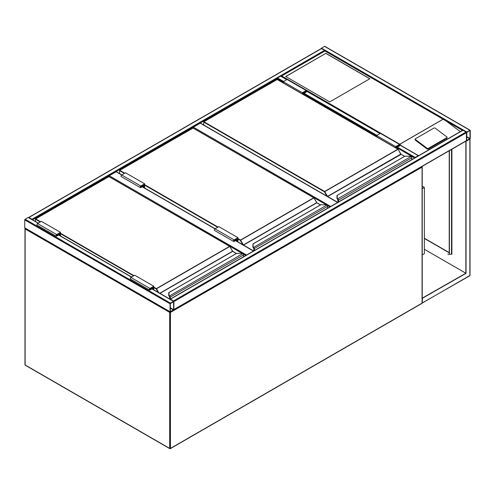 <?xml version="1.0" encoding="UTF-8"?>
<svg xmlns="http://www.w3.org/2000/svg" width="495" height="495" viewBox="0 0 495 495"><rect width="100%" height="100%" fill="white"/><g stroke="black" fill="none" stroke-linecap="round" stroke-linejoin="round"><path stroke-width="0.74" d="M422.223 186.213L424.364 187.45L422.223 188.682M424.364 187.45L424.364 253.681L422.223 254.919M326.539 204.93L193.007 128.007M193.007 127.84A0.538 0.309 -60 0 1 193.39 127.172L330.703 206.452M337.59 202.48L200.271 123.199L193.39 127.172M200.271 123.199A0.538 0.309 -60 0 1 200.543 123.175L337.745 202.387M242.414 253.502L108.881 176.579M108.881 176.406A0.538 0.309 -60 0 1 109.259 175.744L246.578 255.024M144.633 188.038L144.633 183.806L125.513 172.767L121.69 174.97L116.146 171.771L109.259 175.744M116.146 171.771A0.538 0.309 -60 0 1 116.418 171.746L121.85 174.883M170.447 303.138A0.538 0.309 120 0 0 170.063 303.8L170.063 311.745A0.538 0.309 120 0 0 170.447 311.968L173.504 310.198A0.538 0.309 120 0 0 173.887 309.536L173.887 301.591A0.538 0.309 120 0 0 173.504 301.368L170.447 303.138L25.134 219.242L28.19 217.472A0.538 0.309 -60 0 1 28.463 217.447L38.294 223.121M25.134 228.071A0.538 0.309 -60 0 1 24.75 227.849L24.75 219.904A0.538 0.309 -60 0 1 25.134 219.242M173.646 301.727L170.305 303.658L170.342 311.702L173.646 309.678L173.504 301.647M321.496 48.578L28.957 217.472A0.538 0.309 -120 0 0 28.685 217.447L321.224 48.553A0.538 0.309 60 0 1 321.496 48.578L324.553 50.342A0.538 0.309 60 0 1 324.912 50.837M28.957 217.472L32.014 219.242A0.538 0.309 -120 0 1 32.367 219.7M321.15 48.597A0.538 0.309 -60 0 1 321.496 48.139L324.553 46.369A0.538 0.309 -60 0 1 324.825 46.344L470.139 130.241A0.538 0.309 120 0 0 469.866 130.265L466.81 132.029A0.538 0.309 120 0 0 466.426 132.697L466.426 140.642A0.538 0.309 120 0 0 466.81 140.865L469.866 139.095A0.538 0.309 120 0 0 470.25 138.433L470.25 130.488A0.538 0.309 120 0 0 470.139 130.241M466.81 132.307L466.705 140.599L470.009 138.575L469.972 130.532L466.81 132.307M173.776 309.783A0.538 0.309 -120 0 0 173.887 309.536L173.887 301.591A0.538 0.309 -120 0 0 173.504 300.929L170.447 299.159A0.538 0.309 -120 0 0 170.175 299.135L462.714 130.241A0.538 0.309 60 0 1 462.986 130.265L466.043 132.029A0.538 0.309 60 0 1 466.426 132.697L466.426 140.642A0.538 0.309 60 0 1 466.315 140.889L173.85 309.74M277.138 79.435L277.138 78.606A0.538 0.309 -60 0 1 277.522 77.944L280.578 76.174A0.538 0.309 -60 0 1 280.851 76.15L286.853 79.615M418.591 155.715A0.538 0.309 120 0 0 418.244 155.653L400.102 145.177M414.835 157.88A0.538 0.309 120 0 1 415.181 157.422L418.244 155.653M325.889 53.324L285.739 76.508L329.713 101.896L369.87 78.717L325.889 53.324L285.832 76.564M447.084 137.369A0.811 0.532 -172 0 0 446.855 136.923L435.13 128.125A0.811 0.532 8 0 0 433.991 128.032L415.447 138.736A0.811 0.532 8 0 0 415.206 139.052L415.113 139.72A0.811 0.532 8 0 0 415.342 140.159L427.067 148.958A0.811 0.532 8 0 0 428.212 149.057L446.756 138.346A0.811 0.532 -172 0 0 446.991 138.037L447.084 137.369A0.811 0.532 -172 0 1 446.849 137.678L446.756 138.346M462.441 130.395L324.937 51.004L281.723 75.952L399.873 144.286M400.17 144.689L401.185 145.623M446.032 120.922L460.3 131.633M415.206 139.052A0.811 0.532 8 0 0 415.441 139.497L427.16 148.296A0.811 0.532 8 0 0 428.305 148.389L446.849 137.678M281.723 75.952L280.962 76.397L281.723 75.952M369.771 78.773L325.889 53.435M447.963 253.941L448.365 254.64M448.068 253.978L448.297 254.733L448.068 253.978M469.483 275.758A0.538 0.309 -120 0 0 469.866 275.542L469.866 139.095L465.851 141.193L465.851 273.221L422.223 298.151M466.043 141.304L466.043 273.333L424.364 249.27M466.043 273.333L422.223 298.374M422.452 298.504L422.223 302.785M466.457 140.846L465.851 141.193M424.364 238.231L449.219 252.58M451.322 253.793L451.892 254.127L451.669 253.335M451.892 149.218L451.892 254.343L451.131 253.904M449.219 252.797L424.364 238.448M451.706 254.015L451.65 253.545A0.538 0.309 0 0 0 451.669 253.465L451.669 149.342M449.411 150.647L449.411 253.793A1.355 0.78 -60 0 0 449.689 254.411A1.355 0.78 -60 0 0 450.363 254.343L451.514 253.681A0.538 0.309 0 0 0 451.65 253.545M449.219 150.758L449.219 253.681A1.355 0.78 120 0 0 449.497 254.3A1.355 0.78 120 0 0 449.602 254.343M411.741 159.668L411.741 157.849A1.083 0.625 -120 0 0 411.271 156.76L410.961 156.538A2.432 1.405 0 0 0 409.476 156.241L404.972 156.191L337.256 195.339L337.256 197.938A2.432 1.405 0 0 0 337.763 198.798L337.776 199.312L337.763 198.798L410.961 156.538L411.388 156.816A0.811 0.47 60 0 1 411.741 157.633L411.388 156.816M337.256 195.803L337.256 195.339L337.256 195.803M337.547 199.114A2.704 1.559 180 0 1 336.984 198.161L336.984 195.581M337.547 199.138L336.984 198.179A2.704 1.559 0 0 0 337.547 199.138L337.838 199.411M411.271 156.76L409.476 156.191L404.823 156.234L337.256 195.339M338.036 199.04A1.083 0.625 60 0 1 338.512 200.129L338.128 200.129A0.811 0.47 -120 0 0 337.776 199.312L337.776 199.337A0.786 0.452 60 0 1 338.11 200.122L338.11 202.177L337.714 199.275M400.938 154.236A0.538 0.309 60 0 1 400.826 154.081L398.11 149.28L324.454 191.806L203.717 122.098L203.717 125.006M302.377 93.963L302.377 92.732L306.201 90.523A0.947 0.544 -60 0 1 306.671 90.48A0.947 0.544 -60 0 1 306.82 91.235A0.947 0.544 -60 0 1 306.201 92.07L303.713 93.506L303.713 94.737M302.377 92.732L283.258 81.694L287.081 79.485A0.947 0.544 -60 0 1 287.552 79.441L306.671 90.48M283.258 82.925L283.258 81.694M302.662 94.13L302.662 92.899L306.201 90.857A0.538 0.309 -60 0 1 306.201 91.742L303.429 93.338L302.662 92.899M303.429 93.338L303.429 94.576M395.969 148.005L395.969 146.767L396.73 147.213L396.73 148.444M395.969 146.767L399.508 144.726A0.538 0.309 -60 0 1 399.508 145.61L396.73 147.213M395.678 147.838L395.678 146.6L399.508 144.398A0.947 0.544 -60 0 1 399.979 144.348A0.947 0.544 -60 0 1 400.121 145.109A0.947 0.544 -60 0 1 399.508 145.938L397.021 147.374L397.021 148.611M376.559 136.799L376.559 135.562L395.678 146.6M376.559 135.562L380.383 133.359A0.947 0.544 -60 0 1 380.859 133.31L399.979 144.348M327.616 208.24L327.616 206.421A1.083 0.625 -120 0 0 327.139 205.332L326.836 205.109A2.432 1.405 0 0 0 325.345 204.812L320.84 204.763L253.124 243.911L253.124 246.51A2.432 1.405 0 0 0 253.632 247.37L253.644 247.884L253.632 247.37L326.836 205.109L327.257 205.382A0.811 0.47 60 0 1 327.616 206.205L327.257 205.382M253.124 244.375L253.124 243.911L253.124 244.375M327.139 205.332L325.345 204.763L320.692 204.8L252.988 243.893L252.852 246.751L253.124 243.911M253.421 247.71L252.852 246.751A2.704 1.559 0 0 0 253.421 247.71L253.712 247.983M254.003 250.736L253.582 247.847M316.812 202.808A0.538 0.309 60 0 1 316.695 202.653L313.985 197.851L240.329 240.378L237.94 238.998M236.121 239.054L236.888 239.493L236.888 241.3M237.656 241.739L237.656 238.169L234.116 240.211A0.538 0.309 120 0 0 234.116 241.096L236.888 239.493M237.94 241.906L237.94 237.674L234.116 239.883A0.947 0.544 120 0 0 233.498 240.719A0.947 0.544 120 0 0 233.64 241.473A0.947 0.544 120 0 0 234.116 241.43L236.604 239.995L236.604 241.133M233.64 241.473L214.521 230.435A0.947 0.544 120 0 1 214.378 229.68A0.947 0.544 120 0 1 214.997 228.845L218.821 226.636L237.94 237.674M144.633 183.806L140.809 186.015A0.947 0.544 120 0 0 140.19 186.844A0.947 0.544 120 0 0 140.339 187.605A0.947 0.544 120 0 0 140.809 187.556L143.296 186.12L143.296 187.265M140.809 186.015L121.69 174.97A0.947 0.544 120 0 0 121.071 175.805A0.947 0.544 120 0 0 121.213 176.567L140.339 187.605M144.348 187.871L144.348 184.301L140.809 186.343A0.538 0.309 120 0 0 140.809 187.228L143.581 185.625L142.82 185.186M143.581 185.625L143.581 187.432M243.484 256.812L243.484 254.993A1.083 0.625 -120 0 0 243.014 253.904L242.705 253.675A2.432 1.405 0 0 0 241.22 253.384L236.715 253.335L168.993 292.483L168.993 295.082A2.432 1.405 0 0 0 169.507 295.942L169.519 296.456L169.507 295.942L242.705 253.675L243.132 253.954A0.811 0.47 60 0 1 243.484 254.776L243.132 253.954M168.993 292.947L168.993 292.483L168.993 292.947M168.727 292.724L168.727 295.323L168.993 292.483M169.29 296.276L168.727 295.323A2.704 1.559 0 0 0 169.29 296.276L169.581 296.555M169.872 299.091L169.872 297.272A0.811 0.47 -120 0 0 169.519 296.456L169.519 296.48A0.786 0.452 60 0 1 169.853 297.26L169.853 299.079L169.457 296.418M232.681 251.38A0.538 0.309 60 0 1 232.57 251.225L229.853 246.423L156.197 288.95L153.809 287.57M243.014 253.904L241.22 253.335L236.567 253.372L168.727 292.7M151.996 287.626L152.757 288.065L152.757 289.21M153.524 289.649L153.524 286.741L149.985 288.783A0.538 0.309 120 0 0 149.985 289.668L152.757 288.065M153.809 289.816L153.809 286.246L149.985 288.455A0.947 0.544 120 0 0 149.366 289.29A0.947 0.544 120 0 0 149.515 290.045A0.947 0.544 120 0 0 149.985 289.996L152.472 288.566L152.472 289.043M149.515 290.045L130.395 279.007A0.947 0.544 120 0 1 130.247 278.246A0.947 0.544 120 0 1 130.866 277.417L134.69 275.208L153.809 286.246M60.508 235.948L60.508 232.378L56.684 234.581A0.947 0.544 120 0 0 56.065 235.416A0.947 0.544 120 0 0 56.207 236.177A0.947 0.544 120 0 0 56.684 236.127L59.165 234.692L59.165 235.174M60.508 232.378L41.382 221.339L37.558 223.542A0.947 0.544 120 0 0 36.939 224.377A0.947 0.544 120 0 0 37.088 225.138L56.207 236.177M60.217 235.781L60.217 232.873L56.684 234.915A0.538 0.309 120 0 0 56.684 235.799L59.456 234.197L58.688 233.758M59.456 234.197L59.456 235.342M169.927 311.85A0.538 0.309 120 0 0 169.68 312.407L25.134 228.956L25.134 364.957L169.68 448.408L169.68 312.407A0.538 0.309 0 0 0 170.447 312.407L170.447 448.408L422.068 303.138L422.068 167.137L170.447 312.407A0.538 0.309 60 0 0 170.323 312.011M25.517 365.174A0.538 0.309 -60 0 1 25.245 365.205L169.791 448.656A0.538 0.538 0 0 0 170.336 448.656A0.538 0.309 60 0 0 170.447 448.408A0.538 0.309 0 0 1 169.68 448.408A0.538 0.309 120 0 0 170.063 448.631A0.538 0.309 60 0 0 170.336 448.656L421.957 303.385A0.538 0.538 0 0 0 422.223 302.915L422.223 166.914A0.538 0.309 0 0 0 422.068 166.691A0.538 0.309 -60 0 0 421.994 166.475A0.538 0.538 0 0 1 422.068 167.137A0.538 0.309 60 0 0 421.82 166.58M25.245 365.205A0.538 0.309 -60 0 1 25.134 364.957A0.538 0.309 0 0 1 24.973 364.735A0.538 0.538 0 0 0 25.245 365.205M422.223 302.915A0.538 0.309 0 0 1 422.068 303.138A0.538 0.309 60 0 1 421.957 303.385M24.973 364.735L24.973 228.733A0.538 0.538 0 0 1 25.202 228.294A0.538 0.309 60 0 0 25.134 228.511A0.538 0.309 0 0 0 25.134 228.956A0.538 0.309 -60 0 1 25.381 228.399M329.942 206.898L327.337 205.388M245.811 255.463L243.206 253.96M253.459 251.052L235.453 240.657M234.116 239.883L142.145 186.782M24.75 219.904L170.063 303.8M28.19 217.472L38.134 223.214M58.596 235.026L131.441 277.082M151.897 288.894L173.504 301.368M24.75 227.849L170.063 311.745M170.305 308.076L173.504 309.926M170.305 307.742L173.646 309.678M324.553 50.342L32.014 219.242M283.258 82.133L277.138 78.606L32.559 219.811M469.866 130.265L324.553 46.369M466.81 132.029L321.496 48.139M470.009 138.575L466.667 136.639M469.866 138.823L466.667 136.973M173.887 301.591L466.426 132.697M173.504 300.929L466.043 132.029M170.447 299.159L462.986 130.265M173.887 309.536L466.426 140.642M380.005 133.576L306.795 91.309M286.698 79.707L280.578 76.174M415.181 157.422L397.405 147.157M376.943 135.345L304.097 93.283M283.635 81.471L277.522 77.944M414.643 157.992L397.021 147.819M376.559 136.007L303.713 93.945M399.861 144.156L443.068 119.208M443.186 119.215L399.861 144.231M427.16 148.296L427.067 148.958M415.441 139.497L415.342 140.159M428.305 148.389L428.212 149.057M470.003 138.99L470.027 275.319A0.538 0.309 0 0 1 469.866 275.542L422.452 302.915M451.514 149.434L451.514 253.681M400.826 154.081L327.535 196.391L324.646 191.472L397.875 149.193L277.138 79.485L203.909 121.764L324.646 191.472L324.454 191.806L326.972 196.169M404.576 156.377L400.771 154.112L398.011 149.181L277.274 79.472L203.773 121.751L203.637 124.957M401.092 154.366L327.671 196.534L337.782 202.368M411.821 159.619L411.821 157.744L338.512 200.129L338.512 201.948M276.946 79.596L277.33 79.596M398.067 149.304L401.037 154.242L404.656 156.327M338.029 202.226L338.085 199.918M306.201 90.523L287.081 79.485M306.201 91.742L305.434 91.297M398.741 145.171L399.508 145.61M380.383 133.359L399.508 144.398M237.94 238.559L240.521 240.044L313.75 197.765L193.007 128.056L119.778 170.336L124.746 173.207M144.633 184.685L218.054 227.075M242.847 244.74L240.329 240.378L240.521 240.044L243.41 244.963L316.639 202.684L313.886 197.753L193.143 128.044L119.642 170.323L119.586 173.578M320.444 204.949L316.775 202.826L243.546 245.105L253.65 250.94M253.91 247.611A1.083 0.625 60 0 1 254.381 248.7L254.381 250.519M327.69 208.191L327.69 206.31L254.003 248.7A0.811 0.47 -120 0 0 253.644 247.884L253.644 247.908A0.786 0.452 60 0 1 253.985 248.694M217.67 227.298L144.633 185.13M124.369 173.429L119.586 170.67L119.642 170.323L119.505 173.528M253.421 247.686A2.704 1.559 180 0 1 252.852 246.733L253.124 246.51M192.815 128.168L193.199 128.168M313.941 197.876L316.967 202.938M253.904 250.798L253.96 248.49M316.695 202.653L320.525 204.899M233.733 240.873L234.116 241.096M140.809 187.228L140.425 187.005M153.809 287.131L156.389 288.616L229.618 246.337L108.881 176.628L35.646 218.908L40.621 221.779M60.508 233.256L133.928 275.647M159.767 293.257L232.514 251.256L229.754 246.324L109.011 176.616L35.516 218.895L35.454 221.488M158.146 292.316L156.197 288.95L156.389 288.616L158.796 292.694M236.319 253.514L232.644 251.398L159.959 293.362M169.779 296.183A1.083 0.625 60 0 1 170.255 297.272L170.255 299.091M243.565 256.763L243.565 254.882L169.872 297.272M133.545 275.87L60.508 233.702M40.237 222.001L35.454 219.242L35.516 218.895L35.38 221.438M169.29 296.257A2.704 1.559 180 0 1 168.727 295.305L168.993 295.082M108.69 176.74L109.067 176.74M229.81 246.448L232.836 251.51M169.773 299.029L169.828 297.056M232.57 251.225L236.4 253.471M149.608 289.445L149.985 289.668M130.866 277.417L149.985 288.455M56.684 234.581L37.558 223.542M56.684 235.799L56.3 235.577M253.619 250.959L235.614 240.564M215.152 228.752L142.306 186.695M58.75 234.933L131.602 276.99M152.058 288.802L173.776 301.344M24.861 228.096L170.175 311.992M418.516 155.628L400.146 145.023M380.16 133.483L306.838 91.154M444.114 119.629L324.937 50.824L281.185 76.082M422.223 302.971L469.755 275.789A0.538 0.538 0 0 0 470.027 275.319"/></g></svg>
